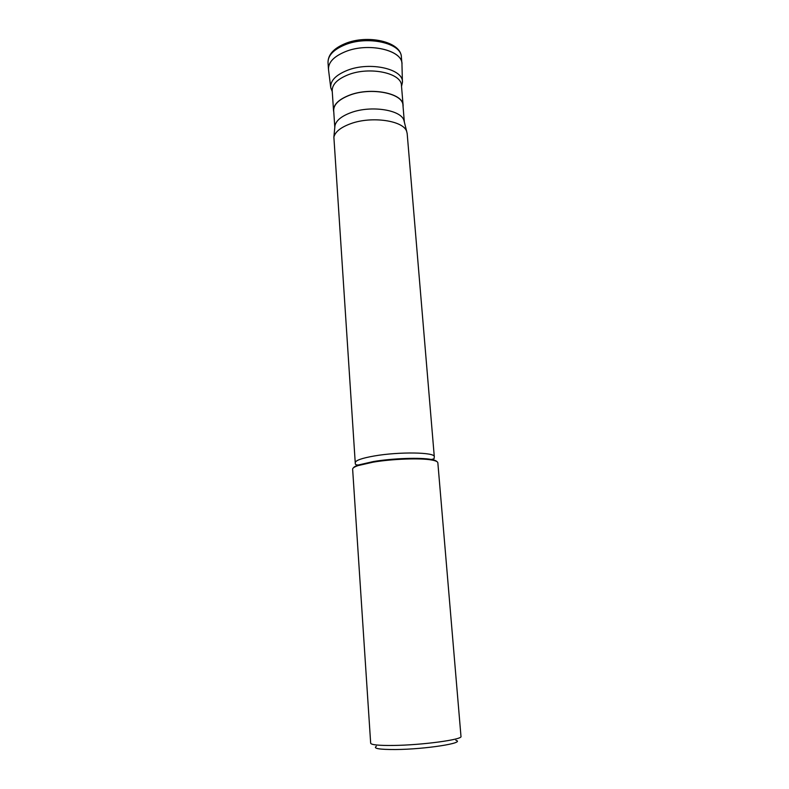 <?xml version="1.0" encoding="UTF-8"?>
<svg xmlns="http://www.w3.org/2000/svg" width="789" height="789" viewBox="0 0 789 789"><rect width="100%" height="100%" fill="white"/><g stroke="black" fill="none" stroke-linecap="round" stroke-linejoin="round"><path stroke-width="1.18" d="M328.017 62.518L328.461 69.176C328.372 62.223 333.984 56.394 345.306 51.689C367.95 42.261 402.134 49.914 401.936 63.653L401.374 57.005C401.562 43.129 367.427 35.367 344.823 44.874C333.53 49.618 327.928 55.506 328.017 62.518C328.007 54.697 333.688 48.395 345.069 43.622C367.408 34.203 401.088 41.63 401.374 57.005M332.258 91.593L330.769 87.806C330.108 80.942 335.572 75.133 347.17 70.399C369.893 61.187 403.958 69.037 402.429 82.411L401.522 86.386M402.41 81.78L401.966 64.54C403.524 50.397 368.581 41.985 345.306 51.689C333.431 56.67 327.849 62.795 328.559 70.063L330.69 87.175M333.786 112.097L333.53 110.588C333.481 104.473 338.836 99.325 349.596 95.134C371.077 86.76 403.366 93.289 403.11 105.351L403.08 106.89M404.353 122.088L402.962 105.371C403.218 93.358 371.067 86.859 349.675 95.193C338.964 99.365 333.639 104.493 333.678 110.578L334.802 127.325M334.812 127.256L334.96 125.619C336.232 120.451 341.548 116.131 350.918 112.649C370.889 105.124 401.118 109.809 403.938 120.431L404.343 122.029M407.183 133.647L406.739 131.635C403.84 120.668 371.856 115.845 350.72 123.676C340.818 127.305 335.197 131.773 333.875 137.108L355.237 462.689C355.484 460.411 361.816 458.172 374.233 455.983C399.106 451.584 435.41 452.205 434.295 456.742L407.183 133.647M373.069 462.176L358.078 465.599C354.399 466.871 352.584 468.064 352.634 469.179L370.672 743.218C371.224 744.846 378.661 745.595 393.011 745.457C421.868 745.171 463.015 739.569 460.983 736.423L437.846 462.778C437.727 461.664 435.755 460.756 431.928 460.046C420.922 457.886 392.478 458.873 373.069 462.176M376.333 746.266C372.852 748.495 379.262 749.58 395.565 749.53C425.537 749.313 466.161 742.893 455.835 740.289M403.11 105.351L401.453 85.498C401.67 73.032 369.508 66.197 348.146 74.787C337.455 79.087 332.139 84.393 332.199 90.705L333.53 110.588M436.859 461.565C436.179 460.727 434.325 460.036 431.297 459.474C420.448 457.344 392.478 458.31 373.375 461.555L358.62 464.938C355.701 465.944 353.975 466.91 353.423 467.838M403.938 120.431L406.739 131.635M334.96 125.619L333.875 137.108M431.928 460.046L431.297 459.474L434.039 458.833L434.295 456.742M355.237 462.689C355.731 462.275 353.748 465.372 358.62 464.938L358.078 465.599"/></g></svg>

